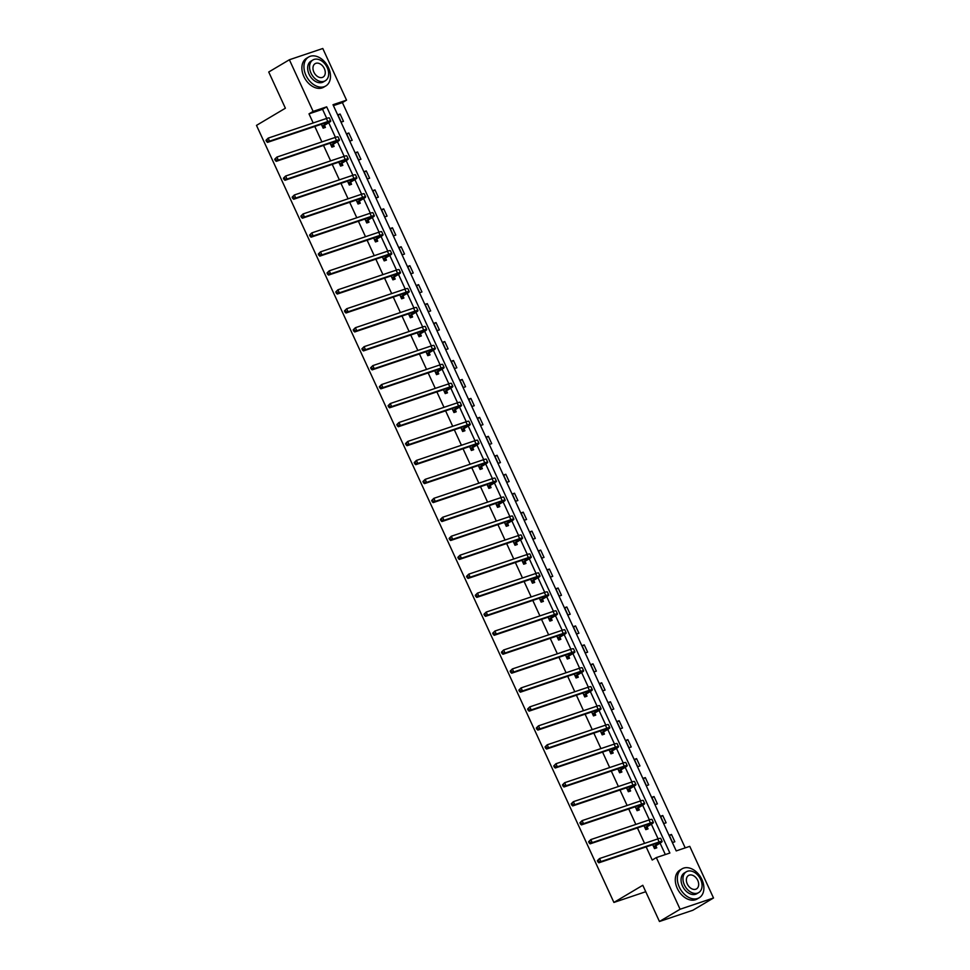 <?xml version="1.0" encoding="UTF-8"?>
<svg xmlns="http://www.w3.org/2000/svg" width="970" height="970" viewBox="0 0 970 970"><rect width="100%" height="100%" fill="white"/><g stroke="black" fill="none" stroke-linecap="round" stroke-linejoin="round"><path stroke-width="1.45" d="M322.792 48.5L346.545 100.152L333.001 104.711L676.211 850.908L689.755 846.349L713.508 897.99L680.091 909.242L656.338 857.589L669.882 853.03L326.672 106.833L313.128 111.404L289.375 59.752L322.792 48.5M685.208 847.877L342.41 102.602L346.545 100.152M680.091 909.242L659.454 921.5L692.871 910.248L713.508 897.99M659.454 921.5L642.795 885.283L613.901 902.439L645.753 891.721M613.901 902.439L256.492 125.385L285.386 108.216L268.726 72.01L289.375 59.752M342.41 102.602L333.413 105.633M337.851 114.799L341.21 122.099L343.465 121.335L340.118 114.048L337.851 114.799M346.581 133.763L349.928 141.05L352.183 140.298L348.836 132.999L346.581 133.763M355.299 152.714L358.645 160.014L360.913 159.25L357.554 151.963L355.299 152.714M364.017 171.678L367.375 178.965L369.631 178.213L366.272 170.914L364.017 171.678M372.735 190.641L376.093 197.928L378.349 197.165L374.99 189.877L372.735 190.641M381.452 209.593L384.811 216.892L387.066 216.128L383.72 208.841L381.452 209.593M390.183 228.556L393.529 235.843L395.784 235.092L392.438 227.792L390.183 228.556M398.9 247.508L402.247 254.807L404.514 254.043L401.156 246.756L398.9 247.508M407.618 266.471L410.977 273.758L413.232 273.006L409.873 265.707L407.618 266.471M416.336 285.435L419.695 292.722L421.95 291.958L418.591 284.671L416.336 285.435M425.054 304.386L428.413 311.685L430.668 310.921L427.309 303.634L425.054 304.386M433.772 323.349L437.13 330.637L439.386 329.885L436.039 322.586L433.772 323.349M442.502 342.301L445.848 349.6L448.104 348.836L444.757 341.549L442.502 342.301M451.22 361.264L454.566 368.551L456.834 367.8L453.475 360.5L451.22 361.264M459.938 380.228L463.296 387.515L465.551 386.751L462.193 379.464L459.938 380.228M468.655 399.179L472.014 406.478L474.269 405.715L470.911 398.428L468.655 399.179M477.373 418.143L480.732 425.43L482.987 424.678L479.641 417.379L477.373 418.143M486.103 437.094L489.45 444.393L491.705 443.629L488.359 436.342L486.103 437.094M494.821 456.058L498.168 463.345L500.423 462.593L497.076 455.294L494.821 456.058M503.539 475.021L506.886 482.308L509.153 481.544L505.794 474.257L503.539 475.021M512.257 493.972L515.616 501.272L517.871 500.508L514.512 493.221L512.257 493.972M520.975 512.936L524.333 520.223L526.589 519.471L523.23 512.172L520.975 512.936M529.693 531.887L533.051 539.187L535.307 538.423L531.96 531.136L529.693 531.887M538.423 550.851L541.769 558.138L544.024 557.386L540.678 550.087L538.423 550.851M547.141 569.814L550.487 577.101L552.755 576.338L549.396 569.05L547.141 569.814M555.858 588.766L559.217 596.065L561.472 595.301L558.114 588.014L555.858 588.766M564.576 607.729L567.935 615.016L570.19 614.265L566.832 606.965L564.576 607.729M573.294 626.681L576.653 633.98L578.908 633.216L575.549 625.929L573.294 626.681M582.012 645.644L585.371 652.931L587.626 652.179L584.279 644.88L582.012 645.644M590.742 664.608L594.089 671.895L596.344 671.131L592.997 663.844L590.742 664.608M599.46 683.559L602.807 690.858L605.074 690.094L601.715 682.807L599.46 683.559M608.178 702.522L611.536 709.81L613.792 709.058L610.433 701.759L608.178 702.522M616.896 721.486L620.254 728.773L622.51 728.009L619.151 720.722L616.896 721.486M625.614 740.437L628.972 747.724L631.227 746.973L627.881 739.673L625.614 740.437M634.344 759.401L637.69 766.688L639.945 765.924L636.599 758.637L634.344 759.401M643.062 778.352L646.408 785.651L648.675 784.888L645.317 777.601L643.062 778.352M651.779 797.316L655.126 804.603L657.393 803.851L654.035 796.552L651.779 797.316M660.497 816.279L663.856 823.566L666.111 822.803L662.752 815.515L660.497 816.279M669.215 835.231L672.574 842.53L674.829 841.766L671.47 834.467L669.215 835.231M326.732 118.401L322.549 109.295L308.993 113.854L313.189 122.96M314.801 126.452L321.907 141.923M323.519 145.415L330.625 160.874M332.237 164.379L339.354 179.838M340.955 183.33L348.072 198.789M349.673 202.293L356.79 217.753M358.403 221.245L365.508 236.716M367.121 240.208L374.226 255.668M375.839 259.172L382.944 274.631M384.557 278.123L391.674 293.583M393.274 297.087L400.392 312.546M401.992 316.038L409.11 331.51M410.722 335.002L417.827 350.461M419.44 353.965L426.545 369.424M428.158 372.916L435.263 388.376M436.876 391.88L443.993 407.339M445.594 410.831L452.711 426.303M454.324 429.795L461.429 445.254M463.042 448.758L470.147 464.218M471.759 467.71L478.865 483.169M480.477 486.673L487.595 502.133M489.195 505.625L496.313 521.096M497.913 524.588L505.03 540.047M506.643 543.552L513.748 559.011M515.361 562.503L522.466 577.962M524.079 581.466L531.184 596.926M532.797 600.418L539.914 615.889M541.515 619.381L548.632 634.841M550.232 638.345L557.35 653.804M558.962 657.296L566.068 672.756M567.68 676.26L574.786 691.719M576.398 695.211L583.503 710.683M585.116 714.175L592.233 729.634M593.834 733.138L600.951 748.597M602.564 752.089L609.669 767.549M611.282 771.053L618.387 786.512M620 790.016L627.105 805.476M628.718 808.968L635.835 824.427M637.435 827.931L644.553 843.391M646.153 846.883L652.216 860.05L656.338 857.589M665.335 854.57L660.085 843.16M658.096 838.832L651.367 824.209M649.379 819.868L642.649 805.245M640.661 800.917L633.931 786.282M631.931 781.953L625.213 767.331M623.213 762.99L616.483 748.367M614.495 744.038L607.766 729.404M605.777 725.075L599.048 710.452M597.059 706.124L590.33 691.489M588.341 687.16L581.612 672.537M579.611 668.197L572.894 653.574M570.893 649.245L564.164 634.61M562.176 630.282L555.446 615.659M553.458 611.33L546.728 596.695M544.74 592.367L538.01 577.744M536.022 573.403L529.293 558.781M527.292 554.452L520.575 539.817M518.574 535.488L511.845 520.866M509.856 516.537L503.127 501.902M501.138 497.574L494.409 482.951M492.42 478.61L485.691 463.987M483.69 459.659L476.973 445.024M474.973 440.695L468.243 426.072M466.255 421.744L459.525 407.109M457.537 402.78L450.808 388.158M448.819 383.817L442.09 369.194M440.101 364.865L433.372 350.231M431.371 345.902L424.654 331.279M422.653 326.951L415.924 312.316M413.935 307.987L407.206 293.364M405.217 289.024L398.488 274.401M396.5 270.072L389.77 255.437M387.782 251.109L381.052 236.486M379.052 232.157L372.322 217.522M370.334 213.194L363.604 198.571M361.616 194.23L354.887 179.608M352.898 175.279L346.169 160.644M344.18 156.315L337.451 141.693M335.45 137.364L328.733 122.729M321.349 124.257L323.143 128.173L325.411 127.409L324.501 125.445M330.067 143.208L331.873 147.137L334.129 146.373L333.219 144.397M338.785 162.172L340.591 166.088L342.846 165.337L341.937 163.36M347.502 181.123L349.309 185.052L351.564 184.288L350.655 182.324M356.22 200.087L358.027 204.015L360.282 203.251L359.385 201.275M364.95 219.05L366.745 222.967L369.012 222.203L368.103 220.238M373.668 238.002L375.475 241.93L377.73 241.166L376.821 239.19M382.386 256.965L384.193 260.881L386.448 260.13L385.539 258.153M391.104 275.916L392.911 279.845L395.166 279.081L394.257 277.117M399.822 294.88L401.628 298.808L403.884 298.045L402.974 296.068M408.54 313.843L410.346 317.76L412.602 316.996L411.704 315.032M417.27 332.795L419.064 336.723L421.332 335.959L420.422 333.983M425.988 351.758L427.794 355.675L430.049 354.923L429.14 352.947M434.705 370.71L436.512 374.638L438.767 373.874L437.858 371.91M443.423 389.673L445.23 393.602L447.485 392.838L446.576 390.861M452.141 408.637L453.948 412.553L456.203 411.789L455.294 409.825M460.871 427.588L462.666 431.517L464.933 430.753L464.024 428.776M469.589 446.552L471.384 450.468L473.651 449.716L472.742 447.74M478.307 465.503L480.114 469.431L482.369 468.668L481.459 466.703M487.025 484.466L488.832 488.395L491.087 487.631L490.177 485.655M495.743 503.43L497.549 507.346L499.805 506.582L498.895 504.618M504.461 522.381L506.267 526.31L508.522 525.546L507.625 523.57M513.191 541.345L514.985 545.261L517.252 544.509L516.343 542.533M521.909 560.296L523.715 564.225L525.97 563.461L525.061 561.497M530.626 579.26L532.433 583.188L534.688 582.424L533.779 580.448M539.344 598.223L541.151 602.14L543.406 601.376L542.497 599.411M548.062 617.175L549.869 621.103L552.124 620.339L551.215 618.363M556.78 636.138L558.587 640.054L560.842 639.303L559.945 637.326M565.51 655.089L567.304 659.018L569.572 658.254L568.662 656.29M574.228 674.053L576.034 677.981L578.29 677.218L577.38 675.241M582.946 693.016L584.752 696.933L587.008 696.181L586.098 694.205M591.664 711.968L593.47 715.896L595.725 715.132L594.816 713.156M600.381 730.931L602.188 734.848L604.443 734.096L603.546 732.12M609.111 749.895L610.906 753.811L613.173 753.047L612.264 751.083M617.829 768.846L619.624 772.775L621.891 772.011L620.982 770.034M626.547 787.81L628.354 791.726L630.609 790.974L629.7 788.998M635.265 806.761L637.072 810.69L639.327 809.926L638.418 807.949M643.983 825.725L645.79 829.641L648.045 828.889L647.135 826.913M652.701 844.688L654.507 848.604L656.763 847.841L655.865 845.876M308.993 113.854L313.128 111.404M322.549 109.295L326.672 106.833M338.069 115.26L340.118 114.048M346.787 134.212L348.836 132.999M355.505 153.175L357.554 151.963M364.223 172.139L366.272 170.914M372.941 191.09L374.99 189.877M381.671 210.053L383.72 208.841M390.389 229.005L392.438 227.792M399.106 247.968L401.156 246.756M407.824 266.932L409.873 265.707M416.542 285.883L418.591 284.671M425.272 304.847L427.309 303.634M433.99 323.798L436.039 322.586M442.708 342.762L444.757 341.549M451.426 361.725L453.475 360.5M460.144 380.676L462.193 379.464M468.862 399.64L470.911 398.428M477.592 418.591L479.641 417.379M486.309 437.555L488.359 436.342M495.027 456.518L497.076 455.294M503.745 475.47L505.794 474.257M512.463 494.433L514.512 493.221M521.193 513.385L523.23 512.172M529.911 532.348L531.96 531.136M538.629 551.312L540.678 550.087M547.347 570.263L549.396 569.05M556.065 589.226L558.114 588.014M564.783 608.178L566.832 606.965M573.512 627.141L575.549 625.929M582.23 646.105L584.279 644.88M590.948 665.056L592.997 663.844M599.666 684.02L601.715 682.807M608.384 702.983L610.433 701.759M617.102 721.935L619.151 720.722M625.832 740.898L627.881 739.673M634.55 759.849L636.599 758.637M643.268 778.813L645.317 777.601M651.986 797.776L654.035 796.552M660.703 816.728L662.752 815.515M669.433 835.691L671.47 834.467M322.246 126.197L326.114 123.711A6.729 0.715 155.3 0 0 327.702 122.414A6.729 0.715 155.3 0 0 325.726 122.778L267.514 142.372L266.544 141.487L267.368 141.002L266.811 139.789L265.986 140.274L266.544 141.487M265.986 140.274L268.181 138.116L269.587 141.147L327.787 121.553A10.088 1.067 -24.7 0 1 330.758 121.02A10.088 1.067 -24.7 0 1 328.369 122.947L324.683 125.13L323.01 127.87M266.811 139.789L268.181 138.116L326.393 118.51A10.088 1.067 -24.7 0 1 329.363 117.976L330.758 121.02M267.368 141.002L269.587 141.147L267.514 142.372M322.428 125.894L324.683 125.13M328.503 67.694A16.817 11.773 59.3 0 0 308.63 57.036A16.817 11.773 59.3 0 0 305.926 75.296A16.817 11.773 59.3 0 0 325.799 85.954A16.817 11.773 59.3 0 0 328.503 67.694M308.63 57.036L306.568 58.261A16.817 11.773 59.3 0 0 303.865 76.521A16.817 11.773 59.3 0 0 323.737 87.179L325.799 85.954M325.302 80.777L323.398 81.904A12.113 8.475 -120.7 0 1 309.09 74.229A12.113 8.475 -120.7 0 1 311.043 61.086L312.934 59.958A12.113 8.475 59.3 0 0 310.994 73.102A12.113 8.475 59.3 0 0 325.302 80.777A12.113 8.475 59.3 0 0 327.242 67.633A12.113 8.475 59.3 0 0 312.934 59.958M313.88 72.132A7.808 5.468 59.3 0 0 323.107 77.079A7.808 5.468 59.3 0 0 324.356 68.603A7.808 5.468 59.3 0 0 315.141 63.656A7.808 5.468 59.3 0 0 313.88 72.132M701.904 879.511A16.817 11.773 59.3 0 0 682.031 868.853A16.817 11.773 59.3 0 0 679.327 887.113A16.817 11.773 59.3 0 0 699.2 897.771A16.817 11.773 59.3 0 0 701.904 879.511M682.031 868.853L679.97 870.078A16.817 11.773 59.3 0 0 677.266 888.338A16.817 11.773 59.3 0 0 697.139 898.996L699.2 897.771M698.691 892.594L696.799 893.722A12.113 8.475 -120.7 0 1 682.492 886.046A12.113 8.475 -120.7 0 1 684.432 872.903L686.336 871.775A12.113 8.475 59.3 0 0 684.384 884.919A12.113 8.475 59.3 0 0 698.691 892.594A12.113 8.475 59.3 0 0 700.643 879.451A12.113 8.475 59.3 0 0 686.336 871.775M687.281 883.949A7.808 5.468 59.3 0 0 696.496 888.896A7.808 5.468 59.3 0 0 697.757 880.42A7.808 5.468 59.3 0 0 688.53 875.473A7.808 5.468 59.3 0 0 687.281 883.949M330.964 145.16L334.832 142.663A6.729 0.715 155.3 0 0 336.42 141.377A6.729 0.715 155.3 0 0 334.444 141.741L276.232 161.335L275.262 160.45L276.086 159.953L275.529 158.74L274.704 159.238L275.262 160.45M274.704 159.238L276.899 157.067L278.305 160.111L336.505 140.517A10.088 1.067 -24.7 0 1 339.476 139.971A10.088 1.067 -24.7 0 1 337.087 141.911L333.413 144.094L331.728 146.834M275.529 158.74L276.899 157.067L335.111 137.473A10.088 1.067 -24.7 0 1 338.081 136.94L339.476 139.971M276.086 159.953L278.305 160.111L276.232 161.335M331.146 144.857L333.413 144.094M339.682 164.124L343.55 161.626A6.729 0.715 155.3 0 0 345.15 160.341A6.729 0.715 155.3 0 0 343.162 160.693L284.962 180.287L283.98 179.401L284.804 178.916L284.246 177.704L283.422 178.189L283.98 179.401M283.422 178.189L285.629 176.031L287.023 179.062L345.223 159.468A10.088 1.067 -24.7 0 1 348.206 158.935A10.088 1.067 -24.7 0 1 345.805 160.862L342.131 163.057L340.446 165.797M284.246 177.704L285.629 176.031L343.829 156.437A10.088 1.067 -24.7 0 1 346.799 155.891L348.206 158.935M284.804 178.916L287.023 179.062L284.962 180.287M339.876 163.809L342.131 163.057M348.4 183.075L352.268 180.59A6.729 0.715 155.3 0 0 353.868 179.292A6.729 0.715 155.3 0 0 351.88 179.656L293.68 199.25L292.71 198.365L293.534 197.88L292.976 196.655L292.14 197.152L292.71 198.365M292.14 197.152L294.346 194.982L295.741 198.025L353.941 178.431A10.088 1.067 -24.7 0 1 356.924 177.886A10.088 1.067 -24.7 0 1 354.523 179.826L350.849 182.008L349.176 184.749M292.976 196.655L294.346 194.982L352.546 175.388A10.088 1.067 -24.7 0 1 355.517 174.855L356.924 177.886M293.534 197.88L295.741 198.025L293.68 199.25M348.594 182.772L350.849 182.008M357.118 202.039L360.986 199.541A6.729 0.715 155.3 0 0 362.586 198.256A6.729 0.715 155.3 0 0 360.597 198.607L302.397 218.214L301.427 217.328L302.252 216.831L301.694 215.619L300.87 216.104L301.427 217.328M300.87 216.104L303.064 213.946L304.459 216.989L362.671 197.383A10.088 1.067 -24.7 0 1 365.641 196.849A10.088 1.067 -24.7 0 1 363.253 198.789L359.567 200.972L357.894 203.712M301.694 215.619L303.064 213.946L361.264 194.352A10.088 1.067 -24.7 0 1 364.247 193.806L365.641 196.849M302.252 216.831L304.459 216.989L302.397 218.214M357.312 201.724L359.567 200.972M365.848 220.99L369.703 218.505A6.729 0.715 155.3 0 0 371.304 217.207A6.729 0.715 155.3 0 0 369.327 217.571L311.115 237.165L310.145 236.28L310.97 235.795L310.412 234.582L309.588 235.067L310.145 236.28M309.588 235.067L311.782 232.909L313.177 235.94L371.389 216.346A10.088 1.067 -24.7 0 1 374.359 215.813A10.088 1.067 -24.7 0 1 371.971 217.741L368.285 219.923L366.611 222.663M310.412 234.582L311.782 232.909L369.994 213.303A10.088 1.067 -24.7 0 1 372.965 212.769L374.359 215.813M310.97 235.795L313.177 235.94L311.115 237.165M366.029 220.687L368.285 219.923M374.565 239.954L378.433 237.456A6.729 0.715 155.3 0 0 380.022 236.171A6.729 0.715 155.3 0 0 378.045 236.535L319.833 256.128L318.863 255.243L319.688 254.746L319.13 253.534L318.305 254.031L318.863 255.243M318.305 254.031L320.5 251.86L321.907 254.904L380.107 235.31A10.088 1.067 -24.7 0 1 383.077 234.764A10.088 1.067 -24.7 0 1 380.689 236.704L377.003 238.887L375.329 241.627M319.13 253.534L320.5 251.86L378.712 232.266A10.088 1.067 -24.7 0 1 381.683 231.733L383.077 234.764M319.688 254.746L321.907 254.904L319.833 256.128M374.747 239.651L377.003 238.887M383.283 258.917L387.151 256.419A6.729 0.715 155.3 0 0 388.74 255.134A6.729 0.715 155.3 0 0 386.763 255.486L328.563 275.08L327.581 274.207L328.406 273.71L327.848 272.497L327.023 272.982L327.581 274.207M327.023 272.982L329.23 270.824L330.625 273.855L388.825 254.261A10.088 1.067 -24.7 0 1 391.795 253.728A10.088 1.067 -24.7 0 1 389.406 255.656L385.733 257.85L384.047 260.59M327.848 272.497L329.23 270.824L387.43 251.23A10.088 1.067 -24.7 0 1 390.401 250.684L391.795 253.728M328.406 273.71L330.625 273.855L328.563 275.08M383.465 258.602L385.733 257.85M392.001 277.869L395.869 275.383A6.729 0.715 155.3 0 0 397.47 274.086A6.729 0.715 155.3 0 0 395.481 274.449L337.281 294.043L336.299 293.158L337.123 292.673L336.566 291.449L335.741 291.946L336.299 293.158M335.741 291.946L337.948 289.775L339.342 292.819L397.542 273.225A10.088 1.067 -24.7 0 1 400.525 272.679A10.088 1.067 -24.7 0 1 398.124 274.619L394.45 276.802L392.777 279.542M336.566 291.449L337.948 289.775L396.148 270.181A10.088 1.067 -24.7 0 1 399.119 269.648L400.525 272.679M337.123 292.673L339.342 292.819L337.281 294.043M392.195 277.565L394.45 276.802M400.719 296.832L404.587 294.334A6.729 0.715 155.3 0 0 406.187 293.049A6.729 0.715 155.3 0 0 404.199 293.401L345.999 313.007L345.029 312.122L345.853 311.625L345.296 310.412L344.459 310.897L345.029 312.122M344.459 310.897L346.666 308.739L348.06 311.782L406.26 292.176A10.088 1.067 -24.7 0 1 409.243 291.643A10.088 1.067 -24.7 0 1 406.842 293.583L403.168 295.765L401.495 298.505M345.296 310.412L346.666 308.739L404.866 289.145A10.088 1.067 -24.7 0 1 407.849 288.599L409.243 291.643M345.853 311.625L348.06 311.782L345.999 313.007M400.913 296.517L403.168 295.765M409.437 315.783L413.305 313.298A6.729 0.715 155.3 0 0 414.905 312A6.729 0.715 155.3 0 0 412.917 312.364L354.717 331.958L353.747 331.073L354.571 330.588L354.014 329.376L353.189 329.861L353.747 331.073M353.189 329.861L355.384 327.702L356.778 330.734L414.99 311.14A10.088 1.067 -24.7 0 1 417.961 310.606A10.088 1.067 -24.7 0 1 415.572 312.534L411.886 314.716L410.213 317.457M354.014 329.376L355.384 327.702L413.584 308.096A10.088 1.067 -24.7 0 1 416.566 307.563L417.961 310.606M354.571 330.588L356.778 330.734L354.717 331.958M409.631 315.48L411.886 314.716M418.167 334.747L422.035 332.249A6.729 0.715 155.3 0 0 423.623 330.964A6.729 0.715 155.3 0 0 421.647 331.328L363.435 350.922L362.465 350.037L363.289 349.539L362.731 348.327L361.907 348.824L362.465 350.037M361.907 348.824L364.102 346.654L365.496 349.697L423.708 330.103A10.088 1.067 -24.7 0 1 426.679 329.558A10.088 1.067 -24.7 0 1 424.29 331.497L420.604 333.68L418.931 336.42M362.731 348.327L364.102 346.654L422.314 327.06A10.088 1.067 -24.7 0 1 425.284 326.526L426.679 329.558M363.289 349.539L365.496 349.697L363.435 350.922M418.349 334.444L420.604 333.68M426.885 353.711L430.753 351.213A6.729 0.715 155.3 0 0 432.341 349.928A6.729 0.715 155.3 0 0 430.365 350.279L372.153 369.873L371.183 369L372.007 368.503L371.449 367.291L370.625 367.775L371.183 369M370.625 367.775L372.82 365.617L374.226 368.649L432.426 349.054A10.088 1.067 -24.7 0 1 435.397 348.521A10.088 1.067 -24.7 0 1 433.008 350.449L429.322 352.643L427.649 355.384M371.449 367.291L372.82 365.617L431.032 346.023A10.088 1.067 -24.7 0 1 434.002 345.478L435.397 348.521M372.007 368.503L374.226 368.649L372.153 369.873M427.067 353.395L429.322 352.643M435.603 372.662L439.471 370.176A6.729 0.715 155.3 0 0 441.059 368.879A6.729 0.715 155.3 0 0 439.083 369.243L380.883 388.837L379.9 387.951L380.725 387.466L380.167 386.242L379.343 386.739L379.9 387.951M379.343 386.739L381.549 384.569L382.944 387.612L441.144 368.018A10.088 1.067 -24.7 0 1 444.114 367.472A10.088 1.067 -24.7 0 1 441.726 369.412L438.052 371.595L436.367 374.335M380.167 386.242L381.549 384.569L439.749 364.975A10.088 1.067 -24.7 0 1 442.72 364.441L444.114 367.472M380.725 387.466L382.944 387.612L380.883 388.837M435.785 372.359L438.052 371.595M444.321 391.625L448.188 389.128A6.729 0.715 155.3 0 0 449.789 387.842A6.729 0.715 155.3 0 0 447.8 388.206L389.6 407.8L388.618 406.915L389.455 406.418L388.885 405.205L388.061 405.69L388.618 406.915M388.061 405.69L390.267 403.532L391.662 406.575L449.862 386.969A10.088 1.067 -24.7 0 1 452.844 386.436A10.088 1.067 -24.7 0 1 450.444 388.376L446.77 390.558L445.097 393.299M388.885 405.205L390.267 403.532L448.467 383.938A10.088 1.067 -24.7 0 1 451.438 383.392L452.844 386.436M389.455 406.418L391.662 406.575L389.6 407.8M444.515 391.31L446.77 390.558M453.038 410.577L456.906 408.091A6.729 0.715 155.3 0 0 458.507 406.794A6.729 0.715 155.3 0 0 456.518 407.157L398.318 426.751L397.348 425.866L398.173 425.381L397.615 424.169L396.791 424.654L397.348 425.866M396.791 424.654L398.985 422.496L400.38 425.527L458.592 405.933A10.088 1.067 -24.7 0 1 461.562 405.399A10.088 1.067 -24.7 0 1 459.162 407.327L455.488 409.51L453.814 412.262M397.615 424.169L398.985 422.496L457.185 402.889A10.088 1.067 -24.7 0 1 460.168 402.356L461.562 405.399M398.173 425.381L400.38 425.527L398.318 426.751M453.232 410.274L455.488 409.51M461.756 429.54L465.624 427.042A6.729 0.715 155.3 0 0 467.225 425.757A6.729 0.715 155.3 0 0 465.236 426.121L407.036 445.715L406.066 444.83L406.891 444.333L406.333 443.12L405.508 443.617L406.066 444.83M405.508 443.617L407.703 441.447L409.097 444.49L467.31 424.896A10.088 1.067 -24.7 0 1 470.28 424.351A10.088 1.067 -24.7 0 1 467.892 426.291L464.206 428.473L462.532 431.213M406.333 443.12L407.703 441.447L465.903 421.853A10.088 1.067 -24.7 0 1 468.886 421.32L470.28 424.351M406.891 444.333L409.097 444.49L407.036 445.715M461.95 429.237L464.206 428.473M470.486 448.504L474.354 446.006A6.729 0.715 155.3 0 0 475.943 444.721A6.729 0.715 155.3 0 0 473.966 445.072L415.754 464.666L414.784 463.793L415.609 463.296L415.051 462.084L414.226 462.569L414.784 463.793M414.226 462.569L416.421 460.411L417.827 463.442L476.027 443.848A10.088 1.067 -24.7 0 1 478.998 443.314A10.088 1.067 -24.7 0 1 476.609 445.242L472.923 447.437L471.25 450.177M415.051 462.084L416.421 460.411L474.633 440.816A10.088 1.067 -24.7 0 1 477.604 440.271L478.998 443.314M415.609 463.296L417.827 463.442L415.754 464.666M470.668 448.188L472.923 447.437M479.204 467.455L483.072 464.969A6.729 0.715 155.3 0 0 484.661 463.672A6.729 0.715 155.3 0 0 482.684 464.036L424.472 483.63L423.502 482.745L424.326 482.26L423.769 481.035L422.944 481.532L423.502 482.745M422.944 481.532L425.139 479.362L426.545 482.405L484.745 462.811A10.088 1.067 -24.7 0 1 487.716 462.266A10.088 1.067 -24.7 0 1 485.327 464.206L481.653 466.388L479.968 469.128M423.769 481.035L425.139 479.362L483.351 459.768A10.088 1.067 -24.7 0 1 486.322 459.234L487.716 462.266M424.326 482.26L426.545 482.405L424.472 483.63M479.386 467.152L481.653 466.388M487.922 486.419L491.79 483.921A6.729 0.715 155.3 0 0 493.39 482.636A6.729 0.715 155.3 0 0 491.402 482.999L433.202 502.593L432.22 501.708L433.044 501.211L432.487 499.999L431.662 500.496L432.22 501.708M431.662 500.496L433.869 498.325L435.263 501.369L493.463 481.763A10.088 1.067 -24.7 0 1 496.446 481.229A10.088 1.067 -24.7 0 1 494.045 483.169L490.371 485.352L488.686 488.092M432.487 499.999L433.869 498.325L492.069 478.731A10.088 1.067 -24.7 0 1 495.039 478.186L496.446 481.229M433.044 501.211L435.263 501.369L433.202 502.593M488.116 486.103L490.371 485.352M496.64 505.37L500.508 502.884A6.729 0.715 155.3 0 0 502.108 501.587A6.729 0.715 155.3 0 0 500.12 501.951L441.92 521.545L440.95 520.66L441.774 520.175L441.217 518.962L440.38 519.447L440.95 520.66M440.38 519.447L442.587 517.289L443.981 520.32L502.181 500.726A10.088 1.067 -24.7 0 1 505.164 500.193A10.088 1.067 -24.7 0 1 502.763 502.12L499.089 504.303L497.416 507.055M441.217 518.962L442.587 517.289L500.787 497.683A10.088 1.067 -24.7 0 1 503.757 497.149L505.164 500.193M441.774 520.175L443.981 520.32L441.92 521.545M496.834 505.067L499.089 504.303M505.358 524.333L509.226 521.848A6.729 0.715 155.3 0 0 510.826 520.55A6.729 0.715 155.3 0 0 508.838 520.914L450.638 540.508L449.668 539.623L450.492 539.138L449.934 537.913L449.11 538.411L449.668 539.623M449.11 538.411L451.305 536.24L452.699 539.284L510.911 519.69A10.088 1.067 -24.7 0 1 513.882 519.144A10.088 1.067 -24.7 0 1 511.493 521.084L507.807 523.266L506.134 526.007M449.934 537.913L451.305 536.24L509.505 516.646A10.088 1.067 -24.7 0 1 512.487 516.113L513.882 519.144M450.492 539.138L452.699 539.284L450.638 540.508M505.552 524.03L507.807 523.266M514.088 543.297L517.944 540.799A6.729 0.715 155.3 0 0 519.544 539.514A6.729 0.715 155.3 0 0 517.568 539.866L459.356 559.46L458.386 558.587L459.21 558.089L458.652 556.877L457.828 557.362L458.386 558.587M457.828 557.362L460.022 555.204L461.417 558.235L519.629 538.641A10.088 1.067 -24.7 0 1 522.6 538.107A10.088 1.067 -24.7 0 1 520.211 540.035L516.525 542.23L514.852 544.97M458.652 556.877L460.022 555.204L518.235 535.61A10.088 1.067 -24.7 0 1 521.205 535.064L522.6 538.107M459.21 558.089L461.417 558.235L459.356 559.46M514.27 542.982L516.525 542.23M522.806 562.248L526.674 559.763A6.729 0.715 155.3 0 0 528.262 558.465A6.729 0.715 155.3 0 0 526.286 558.829L468.073 578.423L467.103 577.538L467.928 577.053L467.37 575.828L466.546 576.325L467.103 577.538M466.546 576.325L468.74 574.155L470.147 577.198L528.347 557.604A10.088 1.067 -24.7 0 1 531.317 557.059A10.088 1.067 -24.7 0 1 528.929 558.999L525.243 561.181L523.57 563.922M467.37 575.828L468.74 574.155L526.952 554.561A10.088 1.067 -24.7 0 1 529.923 554.028L531.317 557.059M467.928 577.053L470.147 577.198L468.073 578.423M522.988 561.945L525.243 561.181M531.524 581.212L535.391 578.714A6.729 0.715 155.3 0 0 536.98 577.429A6.729 0.715 155.3 0 0 535.003 577.793L476.803 597.387L475.821 596.501L476.646 596.004L476.088 594.792L475.264 595.289L475.821 596.501M475.264 595.289L477.47 593.119L478.865 596.162L537.065 576.556A10.088 1.067 -24.7 0 1 540.035 576.022A10.088 1.067 -24.7 0 1 537.647 577.962L533.973 580.145L532.287 582.885M476.088 594.792L477.47 593.119L535.67 573.525A10.088 1.067 -24.7 0 1 538.641 572.979L540.035 576.022M476.646 596.004L478.865 596.162L476.803 597.387M531.705 580.897L533.973 580.145M540.241 600.163L544.109 597.678A6.729 0.715 155.3 0 0 545.71 596.38A6.729 0.715 155.3 0 0 543.721 596.744L485.521 616.338L484.539 615.453L485.364 614.968L484.806 613.755L483.981 614.24L484.539 615.453M483.981 614.24L486.188 612.082L487.583 615.113L545.783 595.519A10.088 1.067 -24.7 0 1 548.765 594.986A10.088 1.067 -24.7 0 1 546.365 596.914L542.691 599.096L541.017 601.849M484.806 613.755L486.188 612.082L544.388 592.476A10.088 1.067 -24.7 0 1 547.359 591.942L548.765 594.986M485.364 614.968L487.583 615.113L485.521 616.338M540.436 599.86L542.691 599.096M548.959 619.127L552.827 616.641A6.729 0.715 155.3 0 0 554.428 615.344A6.729 0.715 155.3 0 0 552.439 615.707L494.239 635.302L493.269 634.416L494.094 633.931L493.536 632.707L492.699 633.204L493.269 634.416M492.699 633.204L494.906 631.034L496.3 634.077L554.5 614.483A10.088 1.067 -24.7 0 1 557.483 613.937A10.088 1.067 -24.7 0 1 555.082 615.877L551.409 618.06L549.735 620.8M493.536 632.707L494.906 631.034L553.106 611.439A10.088 1.067 -24.7 0 1 556.089 610.906L557.483 613.937M494.094 633.931L496.3 634.077L494.239 635.302M549.153 618.824L551.409 618.06M557.677 638.09L561.545 635.592A6.729 0.715 155.3 0 0 563.146 634.307A6.729 0.715 155.3 0 0 561.157 634.659L502.957 654.253L501.987 653.38L502.812 652.883L502.254 651.67L501.429 652.155L501.987 653.38M501.429 652.155L503.624 649.997L505.018 653.028L563.23 633.434A10.088 1.067 -24.7 0 1 566.201 632.901A10.088 1.067 -24.7 0 1 563.812 634.829L560.126 637.023L558.453 639.763M502.254 651.67L503.624 649.997L561.824 630.403A10.088 1.067 -24.7 0 1 564.807 629.857L566.201 632.901M502.812 652.883L505.018 653.028L502.957 654.253M557.871 637.775L560.126 637.023M566.407 657.042L570.275 654.556A6.729 0.715 155.3 0 0 571.863 653.259A6.729 0.715 155.3 0 0 569.887 653.622L511.675 673.216L510.705 672.331L511.529 671.846L510.972 670.634L510.147 671.119L510.705 672.331M510.147 671.119L512.342 668.948L513.748 671.992L571.948 652.398A10.088 1.067 -24.7 0 1 574.919 651.852A10.088 1.067 -24.7 0 1 572.53 653.792L568.844 655.975L567.171 658.715M510.972 670.634L512.342 668.948L570.554 649.354A10.088 1.067 -24.7 0 1 573.525 648.821L574.919 651.852M511.529 671.846L513.748 671.992L511.675 673.216M566.589 656.738L568.844 655.975M575.125 676.005L578.993 673.507A6.729 0.715 155.3 0 0 580.581 672.222A6.729 0.715 155.3 0 0 578.605 672.586L520.393 692.18L519.423 691.295L520.247 690.798L519.69 689.585L518.865 690.082L519.423 691.295M518.865 690.082L521.06 687.912L522.466 690.955L580.666 671.349A10.088 1.067 -24.7 0 1 583.637 670.816A10.088 1.067 -24.7 0 1 581.248 672.756L577.574 674.938L575.889 677.678M519.69 689.585L521.06 687.912L579.272 668.318A10.088 1.067 -24.7 0 1 582.242 667.772L583.637 670.816M520.247 690.798L522.466 690.955L520.393 692.18M575.307 675.69L577.574 674.938M583.843 694.956L587.711 692.471A6.729 0.715 155.3 0 0 589.299 691.186A6.729 0.715 155.3 0 0 587.323 691.537L529.123 711.131L528.141 710.246L528.965 709.761L528.408 708.549L527.583 709.034L528.141 710.246M527.583 709.034L529.79 706.875L531.184 709.907L589.384 690.313A10.088 1.067 -24.7 0 1 592.355 689.779A10.088 1.067 -24.7 0 1 589.966 691.707L586.292 693.889L584.607 696.642M528.408 708.549L529.79 706.875L587.99 687.281A10.088 1.067 -24.7 0 1 590.96 686.736L592.355 689.779M528.965 709.761L531.184 709.907L529.123 711.131M584.025 694.653L586.292 693.889M592.561 713.92L596.429 711.434A6.729 0.715 155.3 0 0 598.029 710.137A6.729 0.715 155.3 0 0 596.041 710.501L537.841 730.095L536.859 729.21L537.695 728.725L537.125 727.5L536.301 727.997L536.859 729.21M536.301 727.997L538.508 725.827L539.902 728.87L598.102 709.276A10.088 1.067 -24.7 0 1 601.085 708.73A10.088 1.067 -24.7 0 1 598.684 710.67L595.01 712.853L593.337 715.593M537.125 727.5L538.508 725.827L596.708 706.233A10.088 1.067 -24.7 0 1 599.678 705.699L601.085 708.73M537.695 728.725L539.902 728.87L537.841 730.095M592.755 713.617L595.01 712.853M601.279 732.884L605.147 730.386A6.729 0.715 155.3 0 0 606.747 729.101A6.729 0.715 155.3 0 0 604.759 729.452L546.559 749.046L545.589 748.173L546.413 747.676L545.855 746.463L545.031 746.948L545.589 748.173M545.031 746.948L547.225 744.79L548.62 747.821L606.832 728.227A10.088 1.067 -24.7 0 1 609.803 727.694A10.088 1.067 -24.7 0 1 607.402 729.622L603.728 731.816L602.055 734.557M545.855 746.463L547.225 744.79L605.425 725.196A10.088 1.067 -24.7 0 1 608.408 724.651L609.803 727.694M546.413 747.676L548.62 747.821L546.559 749.046M601.473 732.568L603.728 731.816M609.997 751.835L613.864 749.349A6.729 0.715 155.3 0 0 615.465 748.052A6.729 0.715 155.3 0 0 613.489 748.416L555.276 768.01L554.307 767.124L555.131 766.639L554.573 765.427L553.749 765.912L554.307 767.124M553.749 765.912L555.943 763.742L557.338 766.785L615.55 747.191A10.088 1.067 -24.7 0 1 618.52 746.645A10.088 1.067 -24.7 0 1 616.132 748.585L612.446 750.768L610.773 753.508M554.573 765.427L555.943 763.742L614.143 744.148A10.088 1.067 -24.7 0 1 617.126 743.614L618.52 746.645M555.131 766.639L557.338 766.785L555.276 768.01M610.191 751.532L612.446 750.768M618.727 770.798L622.594 768.301A6.729 0.715 155.3 0 0 624.183 767.015A6.729 0.715 155.3 0 0 622.206 767.379L563.994 786.973L563.024 786.088L563.849 785.591L563.291 784.378L562.467 784.875L563.024 786.088M562.467 784.875L564.661 782.705L566.068 785.748L624.268 766.142A10.088 1.067 -24.7 0 1 627.238 765.609A10.088 1.067 -24.7 0 1 624.85 767.549L621.164 769.731L619.49 772.472M563.291 784.378L564.661 782.705L622.873 763.111A10.088 1.067 -24.7 0 1 625.844 762.565L627.238 765.609M563.849 785.591L566.068 785.748L563.994 786.973M618.909 770.495L621.164 769.731M627.444 789.762L631.312 787.264A6.729 0.715 155.3 0 0 632.901 785.979A6.729 0.715 155.3 0 0 630.924 786.33L572.724 805.924L571.742 805.039L572.567 804.554L572.009 803.342L571.184 803.827L571.742 805.039M571.184 803.827L573.379 801.669L574.786 804.7L632.986 785.106A10.088 1.067 -24.7 0 1 635.956 784.572A10.088 1.067 -24.7 0 1 633.568 786.5L629.894 788.683L628.208 791.435M572.009 803.342L573.379 801.669L631.591 782.075A10.088 1.067 -24.7 0 1 634.562 781.529L635.956 784.572M572.567 804.554L574.786 804.7L572.724 805.924M627.626 789.447L629.894 788.683M636.162 808.713L640.03 806.228A6.729 0.715 155.3 0 0 641.631 804.93A6.729 0.715 155.3 0 0 639.642 805.294L581.442 824.888L580.46 824.003L581.285 823.518L580.727 822.293L579.902 822.79L580.46 824.003M579.902 822.79L582.109 820.62L583.503 823.663L641.703 804.069A10.088 1.067 -24.7 0 1 644.686 803.524A10.088 1.067 -24.7 0 1 642.285 805.464L638.612 807.646L636.938 810.386M580.727 822.293L582.109 820.62L640.309 801.026A10.088 1.067 -24.7 0 1 643.28 800.492L644.686 803.524M581.285 823.518L583.503 823.663L581.442 824.888M636.356 808.41L638.612 807.646M644.88 827.677L648.748 825.179A6.729 0.715 155.3 0 0 650.349 823.894A6.729 0.715 155.3 0 0 648.36 824.245L590.16 843.839L589.19 842.966L590.015 842.469L589.457 841.257L588.62 841.742L589.19 842.966M588.62 841.742L590.827 839.583L592.221 842.615L650.421 823.021A10.088 1.067 -24.7 0 1 653.404 822.487A10.088 1.067 -24.7 0 1 651.003 824.415L647.329 826.61L645.656 829.35M589.457 841.257L590.827 839.583L649.027 819.989A10.088 1.067 -24.7 0 1 651.998 819.444L653.404 822.487M590.015 842.469L592.221 842.615L590.16 843.839M645.074 827.361L647.329 826.61M653.598 846.628L657.466 844.143A6.729 0.715 155.3 0 0 659.066 842.845A6.729 0.715 155.3 0 0 657.078 843.209L598.878 862.803L597.908 861.918L598.732 861.433L598.175 860.22L597.35 860.705L597.908 861.918M597.35 860.705L599.545 858.535L600.939 861.578L659.151 841.984A10.088 1.067 -24.7 0 1 662.122 841.439A10.088 1.067 -24.7 0 1 659.733 843.379L656.047 845.561L654.374 848.301M598.175 860.22L599.545 858.535L657.745 838.941A10.088 1.067 -24.7 0 1 660.728 838.407L662.122 841.439M598.732 861.433L600.939 861.578L598.878 862.803M653.792 846.325L656.047 845.561M325.69 122.79L326.114 123.711M326.393 118.51L327.787 121.553M334.407 141.753L334.832 142.663M335.111 137.473L336.505 140.517M343.125 160.705L343.55 161.626M343.829 156.437L345.223 159.468M351.843 179.668L352.268 180.59M352.546 175.388L353.941 178.431M360.561 198.62L360.986 199.541M361.264 194.352L362.671 197.383M369.291 217.583L369.703 218.505M369.994 213.303L371.389 216.346M378.009 236.547L378.433 237.456M378.712 232.266L380.107 235.31M386.727 255.498L387.151 256.419M387.43 251.23L388.825 254.261M395.445 274.462L395.869 275.383M396.148 270.181L397.542 273.225M404.163 293.413L404.587 294.334M404.866 289.145L406.26 292.176M412.893 312.376L413.305 313.298M413.584 308.096L414.99 311.14M421.611 331.34L422.035 332.249M422.314 327.06L423.708 330.103M430.328 350.291L430.753 351.213M431.032 346.023L432.426 349.054M439.046 369.255L439.471 370.176M439.749 364.975L441.144 368.018M447.764 388.206L448.188 389.128M448.467 383.938L449.862 386.969M456.482 407.17L456.906 408.091M457.185 402.889L458.592 405.933M465.212 426.133L465.624 427.042M465.903 421.853L467.31 424.896M473.93 445.084L474.354 446.006M474.633 440.816L476.027 443.848M482.648 464.048L483.072 464.969M483.351 459.768L484.745 462.811M491.366 483.011L491.79 483.921M492.069 478.731L493.463 481.763M500.083 501.963L500.508 502.884M500.787 497.683L502.181 500.726M508.801 520.926L509.226 521.848M509.505 516.646L510.911 519.69M517.531 539.878L517.944 540.799M518.235 535.61L519.629 538.641M526.249 558.841L526.674 559.763M526.952 554.561L528.347 557.604M534.967 577.805L535.391 578.714M535.67 573.525L537.065 576.556M543.685 596.756L544.109 597.678M544.388 592.476L545.783 595.519M552.403 615.72L552.827 616.641M553.106 611.439L554.5 614.483M561.133 634.671L561.545 635.592M561.824 630.403L563.23 633.434M569.851 653.635L570.275 654.556M570.554 649.354L571.948 652.398M578.569 672.598L578.993 673.507M579.272 668.318L580.666 671.349M587.286 691.549L587.711 692.471M587.99 687.281L589.384 690.313M596.004 710.513L596.429 711.434M596.708 706.233L598.102 709.276M604.722 729.464L605.147 730.386M605.425 725.196L606.832 728.227M613.452 748.428L613.864 749.349M614.143 744.148L615.55 747.191M622.17 767.391L622.594 768.301M622.873 763.111L624.268 766.142M630.888 786.343L631.312 787.264M631.591 782.075L632.986 785.106M639.606 805.306L640.03 806.228M640.309 801.026L641.703 804.069M648.324 824.257L648.748 825.179M649.027 819.989L650.421 823.021M657.042 843.221L657.466 844.143M657.745 838.941L659.151 841.984"/></g></svg>
